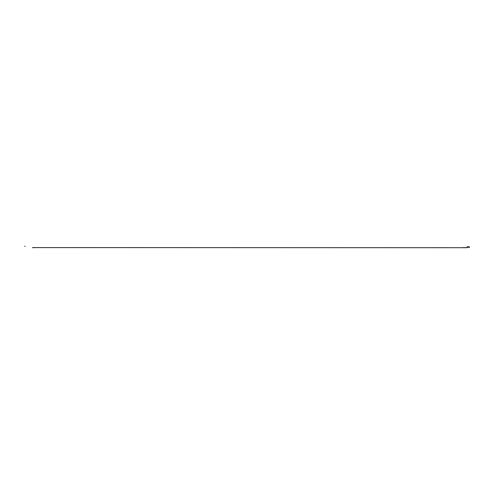 <?xml version="1.0" encoding="UTF-8"?>
<svg xmlns="http://www.w3.org/2000/svg" width="494" height="494" viewBox="0 0 494 494"><rect width="100%" height="100%" fill="white"/><g stroke="black" fill="none" stroke-linecap="round" stroke-linejoin="round"><path stroke-width="0.74" d="M463.409 247.698L33.66 247.587L463.409 247.698M463.286 247.698L464.496 247.698L463.286 247.698M33.777 247.698L32.567 247.698L33.777 247.698M463.286 247.599L464.496 247.593M33.777 247.593L32.567 247.599L33.777 247.593M467.04 247.599L464.014 247.692L467.04 247.692M467.38 247.599L467.38 246.747L467.225 247.599L467.225 246.747L467.38 247.599L467.38 246.747L468.917 246.747L467.38 246.747L468.917 246.747L468.917 247.599L468.917 246.747L469.3 246.747L469.3 247.599L468.917 247.599L469.3 247.599L469.3 246.747L468.917 246.747L468.917 247.599L468.917 246.994L468.917 247.599L468.917 246.994L467.102 246.994L467.102 247.599L467.102 246.994L468.917 246.994L467.102 246.994L467.102 247.599M25.2 246.296L24.719 246.296M465.644 247.704L465.163 247.716M468.917 246.747L469.3 246.747L469.3 247.599L468.917 247.599M467.38 246.747L467.225 247.599M25.2 246.308L24.719 246.308"/></g></svg>
